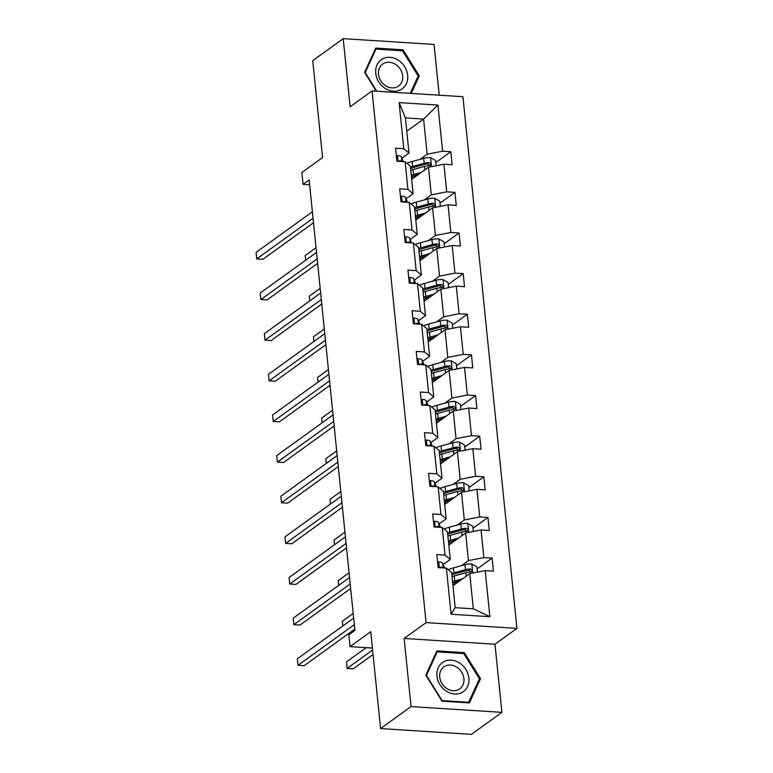 <?xml version="1.0" encoding="UTF-8"?>
<svg xmlns="http://www.w3.org/2000/svg" width="773" height="773" viewBox="0 0 773 773"><rect width="100%" height="100%" fill="white"/><g stroke="black" fill="none" stroke-linecap="round" stroke-linejoin="round"><path stroke-width="1.16" d="M501.909 712.348L494.981 644.228L404.134 638.459L411.052 706.58L501.909 712.348L471.433 734.35L380.587 728.572L370.74 631.667L350.014 646.624L372.402 648.054M411.052 706.58L380.587 728.572M439.219 95.205L434.059 44.428L343.212 38.65L312.736 60.652L322.583 157.557L301.856 172.514L303.064 184.37L309.644 184.786M516.924 628.391L462.921 96.702L372.064 90.934L426.078 622.613L516.924 628.391L494.981 644.228M420.106 159.325L427.16 154.233L423.585 119.061L437.914 105.08L442.591 151.189L450.823 151.711L435.856 162.514M406.772 131.207L423.585 119.061L405.419 117.911L408.994 153.073L401.941 158.165M427.16 154.233L442.591 151.189M424.232 199.965L431.286 194.873L428.484 167.258L443.915 164.214L452.137 164.736L450.823 151.711M443.915 164.214L446.717 191.83L454.949 192.351L439.982 203.154M428.358 240.596L435.421 235.504L432.609 207.898L448.04 204.855L456.273 205.376L454.949 192.351M448.04 204.855L450.852 232.47L459.075 232.992L444.117 243.795M432.494 281.237L439.547 276.145L436.735 248.529L452.176 245.495L460.399 246.017L459.075 232.992M452.176 245.495L454.978 273.101L463.201 273.632L448.243 284.425M436.619 321.877L443.673 316.785L440.871 289.17L456.302 286.126L464.525 286.657L463.201 273.632M456.302 286.126L459.104 313.741L467.327 314.263L452.369 325.066M440.745 362.518L447.799 357.426L444.997 329.81L460.428 326.766L468.651 327.288L467.327 314.263M460.428 326.766L463.23 354.382L471.462 354.904L456.495 365.706M444.871 403.158L451.925 398.056L449.123 370.451L464.554 367.407L472.776 367.929L471.462 354.904M464.554 367.407L467.356 395.022L475.588 395.544L460.621 406.347M448.997 443.789L456.06 438.697L453.249 411.081L468.68 408.047L476.912 408.569L475.588 395.544M468.68 408.047L471.491 435.663L479.714 436.185L464.757 446.987M453.133 484.429L460.186 479.337L457.384 451.722L472.815 448.688L481.038 449.21L479.714 436.185M472.815 448.688L475.617 476.294L483.84 476.815L468.882 487.618M457.258 525.07L464.312 519.978L461.51 492.362L476.941 489.319L485.164 489.84L483.84 476.815M476.941 489.319L479.743 516.934L487.966 517.456L473.008 528.259M461.384 565.71L468.438 560.618L465.636 533.003L481.067 529.959L489.29 530.481L487.966 517.456M481.067 529.959L483.869 557.575L492.101 558.096L477.134 568.899M485.193 570.6L489.879 616.709L451.084 614.245L446.398 568.136L451.596 572.484L455.162 607.655L473.337 608.805L469.762 573.643L485.193 570.6L493.425 571.121L492.101 558.096M445.074 555.111L442.272 527.495L447.461 531.843L450.273 559.459L445.074 555.111L436.851 554.589L438.175 567.614L446.398 568.136M440.948 514.47L438.146 486.855L443.335 491.213L446.147 518.818L440.948 514.47L432.725 513.948L434.049 526.973L442.272 527.495M436.822 473.83L434.02 446.214L439.209 450.572L442.011 478.187L436.822 473.83L428.59 473.308L429.914 486.333L438.146 486.855M432.696 433.189L429.885 405.583L435.083 409.932L437.885 437.547L432.696 433.189L424.464 432.667L425.788 445.692L434.02 446.214M428.561 392.558L425.759 364.943L430.957 369.291L433.759 396.907L428.561 392.558L420.338 392.037L421.662 405.062L429.885 405.583M424.435 351.918L421.633 324.302L426.822 328.651L429.633 356.266L424.435 351.918L416.212 351.396L417.536 364.421L425.759 364.943M420.309 311.277L417.507 283.662L422.696 288.02L425.498 315.626L420.309 311.277L412.086 310.756L413.41 323.781L421.633 324.302M416.183 270.637L413.371 243.031L418.57 247.379L421.372 274.995L416.183 270.637L407.951 270.115L409.275 283.14L417.507 283.662M412.057 230.006L409.246 202.391L414.444 206.739L417.246 234.354L412.057 230.006L403.825 229.475L405.149 242.5L413.371 243.031M407.922 189.366L405.12 161.75L410.318 166.098L413.12 193.714L407.922 189.366L399.699 188.844L401.023 201.869L409.246 202.391M408.994 153.073L403.796 148.725L395.573 148.203L396.897 161.228L405.12 161.75M403.796 148.725L399.11 102.616L437.914 105.08M350.014 646.624L348.816 634.778L354.913 630.372L309.161 179.964L303.064 184.37M413.12 193.714L406.067 198.806M411.661 179.394L428.484 167.258M431.286 194.873L446.717 191.83M417.246 234.354L410.192 239.446M415.797 220.034L432.609 207.898M435.421 235.504L450.852 232.47M421.372 274.995L414.318 280.087M419.923 260.675L436.735 248.529M439.547 276.145L454.978 273.101M425.498 315.626L418.444 320.718M424.048 301.315L440.871 289.17M443.673 316.785L459.104 313.741M429.633 356.266L422.58 361.358M428.174 341.956L444.997 329.81M447.799 357.426L463.23 354.382M433.759 396.907L426.706 401.999M432.3 382.587L449.123 370.451M451.925 398.056L467.356 395.022M437.885 437.547L430.832 442.639M436.436 423.227L453.249 411.081M456.06 438.697L471.491 435.663M442.011 478.187L434.957 483.28M440.562 463.868L457.384 451.722M460.186 479.337L475.617 476.294M446.147 518.818L439.083 523.91M444.688 504.508L461.51 492.362M464.312 519.978L479.743 516.934M450.273 559.459L443.219 564.551M448.813 545.139L465.636 533.003M468.438 560.618L483.869 557.575M451.084 614.245L455.162 607.655M404.134 638.459L426.078 622.613M343.212 38.65L350.13 106.771L372.064 90.934M452.939 585.779L469.762 573.643M473.337 608.805L489.879 616.709M399.11 102.616L405.419 117.911M436.938 650.895L425.807 675.167L442.05 701.169L469.404 702.908L480.535 678.636L464.302 652.634L436.938 650.895M411.236 93.427L419.304 75.841L403.071 49.83L375.707 48.09L364.585 72.362L376.345 91.204M463.066 653.523L464.302 652.634M478.98 679.757L480.535 678.636M401.834 50.718L403.071 49.83M417.749 76.962L419.304 75.841M437.653 562.502L438.861 561.913A7.295 2.261 -5.8 0 1 442.716 563.304L444.32 567.314A21.064 6.532 -5.8 0 1 444.456 567.884L444.475 568.01M354.324 624.652L298.011 665.302L297.354 658.789L353.667 618.139M442.987 567.913A7.295 2.261 174.2 0 0 441.054 567.092L439.972 567.72M354.788 629.135L304.156 665.688L298.011 665.302M477.463 572.126L476.931 566.918L471.762 564A7.295 2.261 174.2 0 0 464.979 564.715L453.422 567.894A21.064 6.532 174.2 0 0 448.263 569.701M462.708 578.735L454.746 580.919A21.064 6.532 174.2 0 0 452.514 581.596M459.819 580.823L456.543 581.721A17.489 5.421 174.2 0 0 452.669 583.035M452.012 576.648A21.064 6.532 -5.8 0 1 454.244 575.972L465.8 572.793A7.295 2.261 -5.8 0 1 470.583 572.068C472.574 571.005 472.467 569.962 470.274 568.947A7.295 2.261 174.2 0 0 465.491 569.672L453.925 572.841A21.064 6.532 174.2 0 0 451.703 573.518M451.847 574.967A17.489 5.421 -5.8 0 1 455.722 573.643L467.288 570.464A3.72 1.15 -5.8 0 1 468.515 570.213L470.342 571.228M366.209 647.658L346.459 661.91L347.125 668.423L353.261 668.809L373.059 654.518M454.717 584.504L452.775 584.137M453.384 582.745L456.36 583.315M470.583 572.068L471.501 571.778M347.125 668.423L372.605 650.025M433.527 521.872L434.726 521.273A7.295 2.261 -5.8 0 1 438.591 522.664L440.195 526.674A21.064 6.532 -5.8 0 1 440.33 527.244L440.339 527.37M350.198 584.011L293.885 624.661L293.228 618.149L349.541 577.499M438.861 527.283A7.295 2.261 174.2 0 0 436.919 526.452L435.846 527.089M350.652 588.504L300.03 625.048L293.885 624.661M429.401 481.231L430.6 480.632A7.295 2.261 -5.8 0 1 434.465 482.023L436.059 486.043A21.064 6.532 -5.8 0 1 436.204 486.604L436.214 486.739M346.072 543.371L289.759 584.021L289.102 577.508L345.405 536.858M434.735 486.642A7.295 2.261 174.2 0 0 432.793 485.811L431.721 486.449M346.526 547.864L295.895 584.417L289.759 584.021M473.337 531.486L472.805 526.287L467.626 523.369A7.295 2.261 174.2 0 0 460.853 524.084L449.297 527.254A21.064 6.532 174.2 0 0 444.137 529.061M458.582 538.095L450.62 540.279A21.064 6.532 174.2 0 0 448.388 540.955M455.693 540.182L452.418 541.081A17.489 5.421 174.2 0 0 448.533 542.404M447.886 536.008A21.064 6.532 -5.8 0 1 450.118 535.331L461.674 532.153A7.295 2.261 -5.8 0 1 466.457 531.438C468.448 530.365 468.341 529.331 466.138 528.307A7.295 2.261 174.2 0 0 461.355 529.032L449.799 532.211A21.064 6.532 174.2 0 0 447.567 532.877M447.722 534.327A17.489 5.421 -5.8 0 1 451.596 533.003L463.162 529.824A3.72 1.15 -5.8 0 1 464.389 529.573L466.216 530.587M450.591 543.863L448.649 543.496M449.258 542.115L452.234 542.675M466.457 531.438L467.365 531.138M353.184 613.433L342.333 621.27L342.816 625.966M469.211 490.845L468.68 485.647L463.5 482.729A7.295 2.261 174.2 0 0 456.727 483.444L445.161 486.623A21.064 6.532 174.2 0 0 440.011 488.42M454.456 497.454L446.485 499.648A21.064 6.532 174.2 0 0 444.262 500.315M451.567 499.542L448.292 500.44A17.489 5.421 174.2 0 0 444.407 501.764M443.76 495.367A21.064 6.532 -5.8 0 1 445.982 494.691L457.548 491.522A7.295 2.261 -5.8 0 1 462.331 490.797C464.322 489.734 464.215 488.691 462.012 487.666A7.295 2.261 174.2 0 0 457.23 488.391L445.673 491.57A21.064 6.532 174.2 0 0 443.441 492.246M443.586 493.686A17.489 5.421 -5.8 0 1 447.47 492.362L459.027 489.193A3.72 1.15 -5.8 0 1 460.264 488.932L462.09 489.947M446.465 503.223L444.523 502.856M445.122 501.474L448.108 502.035M462.331 490.797L463.24 490.497M349.058 572.793L338.207 580.629L338.68 585.335M446.436 691.236A17.905 14.996 54.2 0 0 467.607 686.424A17.905 14.996 54.2 0 0 459.423 662.925A17.905 14.996 54.2 0 0 438.243 667.737A17.905 14.996 54.2 0 0 446.436 691.236M446.9 688.598A13.556 11.353 54.2 0 0 459.751 688.869A13.556 11.353 54.2 0 0 456.727 667.157A13.556 11.353 54.2 0 0 443.886 666.886A13.556 11.353 54.2 0 0 446.9 688.598M437.199 651.881L463.713 653.562L479.434 678.762L468.66 702.28L442.146 700.589L426.416 675.389L437.199 651.881L436.136 652.644M467.916 702.812L468.66 702.28M385.205 88.431A17.905 14.996 54.2 0 0 406.376 83.619A17.905 14.996 54.2 0 0 398.192 60.12A17.905 14.996 54.2 0 0 377.011 64.932A17.905 14.996 54.2 0 0 385.205 88.431M385.669 85.793A13.556 11.353 54.2 0 0 398.52 86.064A13.556 11.353 54.2 0 0 395.505 64.362A13.556 11.353 54.2 0 0 382.654 64.091A13.556 11.353 54.2 0 0 385.669 85.793M374.905 49.849L375.968 49.076L402.482 50.757L418.212 75.957L410.231 93.359M376.828 91.233L365.185 72.594L375.968 49.076M425.276 440.591L426.474 440.001A7.295 2.261 -5.8 0 1 430.329 441.393L431.933 445.403A21.064 6.532 -5.8 0 1 432.078 445.963L432.088 446.098M341.946 502.73L285.633 543.39L284.966 536.877L341.279 496.218M430.6 446.002A7.295 2.261 174.2 0 0 428.667 445.171L427.585 445.808M342.4 507.223L291.769 543.777L285.633 543.39M465.075 450.205L464.554 445.006L459.375 442.088A7.295 2.261 174.2 0 0 452.601 442.803L441.035 445.982A21.064 6.532 174.2 0 0 435.885 447.78M450.321 456.814L442.359 459.007A21.064 6.532 174.2 0 0 440.137 459.684M447.432 458.901L444.156 459.8A17.489 5.421 174.2 0 0 440.281 461.123M439.634 454.727A21.064 6.532 -5.8 0 1 441.856 454.06L453.422 450.881A7.295 2.261 -5.8 0 1 458.205 450.157C460.186 449.094 460.08 448.05 457.887 447.026A7.295 2.261 174.2 0 0 453.104 447.751L441.538 450.93A21.064 6.532 174.2 0 0 439.315 451.606M439.46 453.046A17.489 5.421 -5.8 0 1 443.344 451.732L454.901 448.553A3.72 1.15 -5.8 0 1 456.128 448.292L457.964 449.306M442.33 462.583L440.388 462.215M440.997 460.834L443.982 461.404M458.205 450.157L459.114 449.857M344.932 532.162L334.081 539.998L334.554 544.694M421.14 399.95L422.348 399.361A7.295 2.261 -5.8 0 1 426.203 400.752L427.807 404.762A21.064 6.532 -5.8 0 1 427.942 405.332L427.962 405.458M337.82 462.09L281.507 502.75L280.841 496.237L337.154 455.577M426.474 405.361A7.295 2.261 174.2 0 0 424.541 404.53L423.459 405.168M338.274 466.583L287.643 503.136L281.507 502.75M460.95 409.564L460.428 404.366L455.249 401.448A7.295 2.261 174.2 0 0 448.475 402.163L436.909 405.342A21.064 6.532 174.2 0 0 431.759 407.149M446.195 416.183L438.233 418.367A21.064 6.532 174.2 0 0 436.011 419.043M443.306 418.261L440.03 419.169A17.489 5.421 174.2 0 0 436.156 420.483M435.508 414.096A21.064 6.532 -5.8 0 1 437.731 413.42L449.297 410.241A7.295 2.261 -5.8 0 1 454.08 409.516C456.06 408.453 455.954 407.41 453.761 406.395A7.295 2.261 174.2 0 0 448.978 407.11L437.412 410.289A21.064 6.532 174.2 0 0 435.189 410.965M435.334 412.415A17.489 5.421 -5.8 0 1 439.209 411.091L450.775 407.912A3.72 1.15 -5.8 0 1 452.002 407.661L453.838 408.666M438.204 421.952L436.262 421.585M436.871 420.193L439.847 420.763M454.08 409.516L454.988 409.217M340.806 491.522L329.955 499.358L330.429 504.054M417.014 359.31L418.212 358.72A7.295 2.261 -5.8 0 1 422.077 360.112L423.681 364.122A21.064 6.532 -5.8 0 1 423.817 364.692L423.836 364.817M333.685 421.459L277.372 462.109L276.715 455.597L333.028 414.946M422.348 364.721A7.295 2.261 174.2 0 0 420.415 363.899L419.333 364.537M334.149 425.952L283.517 462.496L277.372 462.109M456.824 368.934L456.292 363.725L451.123 360.817A7.295 2.261 174.2 0 0 444.34 361.522L432.783 364.701A21.064 6.532 174.2 0 0 427.624 366.508M442.069 375.543L434.107 377.726A21.064 6.532 174.2 0 0 431.875 378.403M439.18 377.63L435.904 378.528A17.489 5.421 174.2 0 0 432.03 379.852M431.373 373.456A21.064 6.532 -5.8 0 1 433.605 372.779L445.161 369.6A7.295 2.261 -5.8 0 1 449.944 368.876C451.934 367.813 451.828 366.769 449.635 365.755A7.295 2.261 174.2 0 0 444.842 366.479L433.286 369.658A21.064 6.532 174.2 0 0 431.054 370.325M431.208 371.774A17.489 5.421 -5.8 0 1 435.083 370.451L446.649 367.272A3.72 1.15 -5.8 0 1 447.876 367.02L449.702 368.035M434.078 381.311L432.136 380.944M432.745 379.553L435.721 380.123M449.944 368.876L450.862 368.586M336.68 450.881L325.82 458.718L326.303 463.414M412.888 318.679L414.086 318.08A7.295 2.261 -5.8 0 1 417.951 319.471L419.555 323.491A21.064 6.532 -5.8 0 1 419.691 324.051L419.7 324.177M329.559 380.818L273.246 421.469L272.589 414.956L328.902 374.306M418.222 324.09A7.295 2.261 174.2 0 0 416.28 323.259L415.207 323.897M330.013 385.312L279.391 421.865L273.246 421.469M452.698 328.293L452.166 323.095L446.987 320.177A7.295 2.261 174.2 0 0 440.214 320.892L428.657 324.061A21.064 6.532 174.2 0 0 423.498 325.868M437.943 334.902L429.981 337.086A21.064 6.532 174.2 0 0 427.749 337.762M435.054 336.989L431.778 337.888A17.489 5.421 174.2 0 0 427.894 339.212M427.247 332.815A21.064 6.532 -5.8 0 1 429.479 332.139L441.035 328.96A7.295 2.261 -5.8 0 1 445.818 328.245C447.809 327.172 447.702 326.138 445.499 325.114A7.295 2.261 174.2 0 0 440.716 325.839L429.16 329.018A21.064 6.532 174.2 0 0 426.928 329.685M427.073 331.134A17.489 5.421 -5.8 0 1 430.957 329.81L442.523 326.631A3.72 1.15 -5.8 0 1 443.75 326.38L445.577 327.394M429.952 340.671L428.01 340.304M428.619 338.922L431.595 339.482M445.818 328.245L446.726 327.945M332.545 410.241L321.694 418.077L322.177 422.783M408.762 278.038L409.961 277.449A7.295 2.261 -5.8 0 1 413.826 278.831L415.42 282.85A21.064 6.532 -5.8 0 1 415.565 283.411L415.574 283.546M325.433 340.178L269.12 380.828L268.463 374.316L324.766 333.665M414.096 283.449A7.295 2.261 174.2 0 0 412.154 282.618L411.081 283.256M325.887 344.671L275.256 381.224L269.12 380.828M448.572 287.653L448.04 282.454L442.861 279.536A7.295 2.261 174.2 0 0 436.088 280.251L424.522 283.43A21.064 6.532 174.2 0 0 419.372 285.227M433.817 294.262L425.846 296.455A21.064 6.532 174.2 0 0 423.623 297.122M430.928 296.349L427.653 297.247A17.489 5.421 174.2 0 0 423.768 298.571M423.121 292.175A21.064 6.532 -5.8 0 1 425.343 291.498L436.909 288.329A7.295 2.261 -5.8 0 1 441.692 287.604C443.683 286.541 443.576 285.498 441.373 284.474A7.295 2.261 174.2 0 0 436.59 285.198L425.024 288.377A21.064 6.532 174.2 0 0 422.802 289.054M422.947 290.493A17.489 5.421 -5.8 0 1 426.831 289.17L438.388 286A3.72 1.15 -5.8 0 1 439.624 285.739L441.451 286.754M425.826 300.03L423.884 299.663M424.483 298.281L427.469 298.842M441.692 287.604L442.6 287.305M328.419 369.61L317.568 377.437L318.041 382.142M404.637 237.398L405.835 236.809A7.295 2.261 -5.8 0 1 409.69 238.2L411.294 242.21A21.064 6.532 -5.8 0 1 411.439 242.78L411.449 242.906M321.307 299.538L264.994 340.197L264.327 333.685L320.64 293.025M409.961 242.809A7.295 2.261 174.2 0 0 408.028 241.978L406.946 242.616M321.761 304.031L271.13 340.584L264.994 340.197M444.436 247.012L443.915 241.814L438.735 238.896A7.295 2.261 174.2 0 0 431.962 239.611L420.396 242.79A21.064 6.532 174.2 0 0 415.246 244.587M429.682 253.621L421.72 255.815A21.064 6.532 174.2 0 0 419.497 256.491M426.793 255.708L423.517 256.607A17.489 5.421 174.2 0 0 419.642 257.931M418.995 251.534A21.064 6.532 -5.8 0 1 421.217 250.867L432.783 247.689A7.295 2.261 -5.8 0 1 437.566 246.964C439.547 245.901 439.441 244.857 437.247 243.843A7.295 2.261 174.2 0 0 432.465 244.558L420.899 247.737A21.064 6.532 174.2 0 0 418.676 248.413M418.821 249.853A17.489 5.421 -5.8 0 1 422.705 248.539L434.262 245.36A3.72 1.15 -5.8 0 1 435.489 245.109L437.325 246.114M421.691 259.399L419.749 259.023M420.357 257.641L423.343 258.211M437.566 246.964L438.475 246.664M324.293 328.969L313.442 336.806L313.915 341.502M400.501 196.757L401.709 196.168A7.295 2.261 -5.8 0 1 405.564 197.559L407.168 201.569A21.064 6.532 -5.8 0 1 407.303 202.139L407.323 202.265M317.172 258.907L260.868 299.557L260.201 293.044L316.515 252.394M405.835 202.168A7.295 2.261 174.2 0 0 403.902 201.347L402.82 201.975M317.635 263.39L267.004 299.943L260.868 299.557M440.31 206.381L439.789 201.173L434.61 198.255A7.295 2.261 174.2 0 0 427.836 198.97L416.27 202.149A21.064 6.532 174.2 0 0 411.12 203.956M425.556 212.99L417.594 215.174A21.064 6.532 174.2 0 0 415.372 215.851M422.667 215.078L419.391 215.976A17.489 5.421 174.2 0 0 415.516 217.29M414.869 210.903A21.064 6.532 -5.8 0 1 417.091 210.227L428.657 207.048A7.295 2.261 -5.8 0 1 433.44 206.323C435.421 205.26 435.315 204.217 433.122 203.202A7.295 2.261 174.2 0 0 428.339 203.927L416.773 207.096A21.064 6.532 174.2 0 0 414.55 207.773M414.695 209.222A17.489 5.421 -5.8 0 1 418.57 207.898L430.136 204.719A3.72 1.15 -5.8 0 1 431.363 204.468L433.199 205.483M417.565 218.759L415.623 218.392M416.232 217L419.208 217.571M433.44 206.323L434.349 206.033M320.167 288.329L309.316 296.165L309.789 300.861M396.375 156.127L397.573 155.528A7.295 2.261 -5.8 0 1 401.438 156.919L403.042 160.929A21.064 6.532 -5.8 0 1 403.177 161.499L403.197 161.625M313.046 218.266L256.733 258.916L256.076 252.404L312.389 211.754M401.709 161.538A7.295 2.261 174.2 0 0 399.776 160.707L398.694 161.344M313.5 222.759L262.878 259.303L256.733 258.916M436.185 165.741L435.653 160.542L430.484 157.624A7.295 2.261 174.2 0 0 423.701 158.339L412.144 161.509A21.064 6.532 174.2 0 0 406.985 163.316M421.43 172.35L413.468 174.534A21.064 6.532 174.2 0 0 411.236 175.21M418.541 174.437L415.265 175.336A17.489 5.421 174.2 0 0 411.391 176.659M410.734 170.263A21.064 6.532 -5.8 0 1 412.966 169.587L424.522 166.408A7.295 2.261 -5.8 0 1 429.305 165.693C431.295 164.62 431.189 163.586 428.996 162.562A7.295 2.261 174.2 0 0 424.203 163.287L412.647 166.466A21.064 6.532 174.2 0 0 410.415 167.132M410.569 168.582A17.489 5.421 -5.8 0 1 414.444 167.258L426.01 164.079A3.72 1.15 -5.8 0 1 427.237 163.828L429.063 164.842M413.439 178.119L411.497 177.751M412.106 176.37L415.082 176.93M429.305 165.693L430.223 165.393M316.041 247.689L305.18 255.525L305.664 260.221M438.745 561.971L439.325 567.682M444.32 567.314L444.388 568.01M442.716 563.304L443.19 567.933M440.156 567.74L441.054 567.092M472.796 573.044L471.888 564.077M453.925 572.841L453.422 567.894M456.988 581.596L457.104 582.774M454.746 580.919L454.244 575.972M465.491 569.672L464.979 564.715M466.158 576.243L465.8 572.793M468.515 570.213L470.274 568.947M434.61 521.331L435.189 527.041M440.195 526.674L440.262 527.37M438.591 522.664L439.054 527.292M436.02 527.099L436.919 526.452M430.484 480.69L431.063 486.41M436.059 486.043L436.136 486.729M434.465 482.023L434.928 486.652M431.894 486.459L432.793 485.811M468.67 532.404L467.762 523.437M449.799 532.211L449.297 527.254M452.862 540.955L452.978 542.134M450.62 540.279L450.118 535.331M461.355 529.032L460.853 524.084M462.022 535.602L461.674 532.153M464.389 529.573L466.138 528.307M464.544 491.763L463.636 482.796M445.673 491.57L445.161 486.623M448.736 500.315L448.852 501.503M446.485 499.648L445.982 494.691M457.23 488.391L456.727 483.444M457.896 494.971L457.548 491.522M460.264 488.932L462.012 487.666M426.358 440.059L426.938 445.77M431.933 445.403L432.001 446.089M430.329 441.393L430.803 446.011M427.769 445.818L428.667 445.171M460.418 451.123L459.51 442.166M441.538 450.93L441.035 445.982M444.601 459.684L444.726 460.863M442.359 459.007L441.856 454.06M453.104 447.751L452.601 442.803M453.77 454.331L453.422 450.881M456.128 448.292L457.887 447.026M422.232 399.419L422.812 405.129M427.807 404.762L427.875 405.448M426.203 400.752L426.677 405.381M423.643 405.187L424.541 404.53M456.292 410.492L455.374 401.525M437.412 410.289L436.909 405.342M440.475 419.043L440.6 420.222M438.233 418.367L437.731 413.42M448.978 407.11L448.475 402.163M449.644 413.69L449.297 410.241M452.002 407.661L453.761 406.395M418.106 358.778L418.686 364.489M423.681 364.122L423.749 364.817M422.077 360.112L422.551 364.74M419.517 364.547L420.415 363.899M452.157 369.852L451.248 360.885M433.286 369.658L432.783 364.701M436.349 378.403L436.465 379.582M434.107 377.726L433.605 372.779M444.842 366.479L444.34 361.522M445.519 373.05L445.161 369.6M447.876 367.02L449.635 365.755M413.97 318.138L414.55 323.858M419.555 323.491L419.623 324.177M417.951 319.471L418.415 324.1M415.381 323.906L416.28 323.259M448.031 329.211L447.123 320.244M429.16 329.018L428.657 324.061M432.223 337.762L432.339 338.941M429.981 337.086L429.479 332.139M440.716 325.839L440.214 320.892M441.383 332.419L441.035 328.96M443.75 326.38L445.499 325.114M409.845 277.497L410.424 283.218M415.42 282.85L415.497 283.536M413.826 278.831L414.289 283.459M411.255 283.266L412.154 282.618M443.905 288.571L442.997 279.604M425.024 288.377L424.522 283.43M428.097 297.132L428.213 298.31M425.846 296.455L425.343 291.498M436.59 285.198L436.088 280.251M437.257 291.779L436.909 288.329M439.624 285.739L441.373 284.474M405.719 236.867L406.298 242.577M411.294 242.21L411.362 242.896M409.69 238.2L410.163 242.819M407.129 242.625L408.028 241.978M439.779 247.93L438.861 238.973M420.899 247.737L420.396 242.79M423.962 256.491L424.087 257.67M421.72 255.815L421.217 250.867M432.465 244.558L431.962 239.611M433.131 251.138L432.783 247.689M435.489 245.109L437.247 243.843M401.593 196.226L402.173 201.937M407.168 201.569L407.236 202.265M405.564 197.559L406.038 202.188M403.004 201.995L403.902 201.347M435.653 207.299L434.735 198.332M416.773 207.096L416.27 202.149M419.836 215.851L419.961 217.029M417.594 215.174L417.091 210.227M428.339 203.927L427.836 198.97M429.005 210.498L428.657 207.048M431.363 204.468L433.122 203.202M397.457 155.586L398.047 161.296M403.042 160.929L403.11 161.625M401.438 156.919L401.912 161.547M398.878 161.354L399.776 160.707M431.518 166.659L430.609 157.692M412.647 166.466L412.144 161.509M415.71 175.21L415.826 176.389M413.468 174.534L412.966 169.587M424.203 163.287L423.701 158.339M424.879 169.857L424.522 166.408M427.237 163.828L428.996 162.562"/></g></svg>
